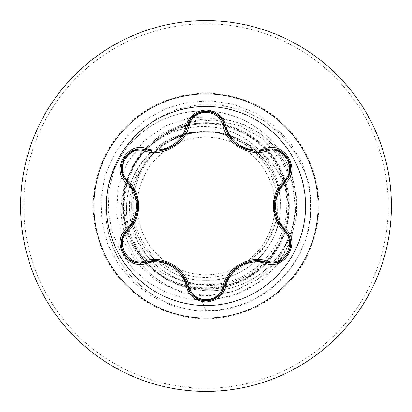 <?xml version="1.0" encoding="UTF-8"?>
<svg xmlns="http://www.w3.org/2000/svg" width="412" height="412" viewBox="0 0 412 412"><rect width="100%" height="100%" fill="white"/><g stroke="black" fill="none" stroke-linecap="round" stroke-linejoin="round"><path stroke-width="0.31" stroke-dasharray="2.06 1.54" d="M206 305.549A99.55 99.55 0 0 1 106.45 206A99.55 99.55 0 0 1 206 106.45A99.55 99.55 0 0 1 305.549 206A99.55 99.55 0 0 1 206 305.549M284.682 230.143C297.263 240.33 288.189 263.974 271.673 262.902L266.25 262.109M224.468 286.232L217.809 296.697M145.75 262.068L140.307 262.866C123.832 263.958 114.706 240.335 127.282 230.123M206 274.794A68.794 68.794 0 0 0 274.794 206A68.794 68.794 0 0 0 206 137.206A68.794 68.794 0 0 0 137.206 206A68.794 68.794 0 0 0 206 274.794M188.778 122.271A82.508 82.508 0 0 1 212.613 118.754A82.508 82.508 0 0 0 167.081 132.453L167.808 131.979C179.787 125.845 192.517 122.755 206 122.704A83.296 83.296 0 0 0 126.51 181.105A83.296 83.296 0 0 0 206 289.296A83.296 83.296 0 0 1 167.808 131.979A82.508 82.508 0 0 1 187.089 122.797M206 122.704L212.613 122.967C238.018 125.48 258.381 136.98 273.692 157.461C285.305 173.982 290.419 192.383 289.028 212.664A83.296 83.296 0 0 1 206 289.296A83.296 83.296 0 0 0 267.306 149.608A83.296 83.296 0 0 0 206 122.704A83.296 83.296 0 0 1 224.185 287.288A83.296 83.296 0 0 1 206 289.296M206 391.4A185.4 185.4 0 0 0 391.4 206A185.4 185.4 0 0 0 206 20.6A185.4 185.4 0 0 0 20.6 206A185.4 185.4 0 0 0 206 391.4A185.4 185.4 0 0 0 391.4 206A185.4 185.4 0 0 0 206 20.6M167.081 132.453C179.282 126.165 192.255 123.044 206 123.08C233.892 123.93 256.274 135.517 273.156 157.847C281.03 168.951 285.804 181.172 287.478 194.5C280.927 170.208 266.384 152.703 243.847 141.98A74.371 74.371 0 0 0 144.318 164.445L135.038 181.795L130.594 201.005L131.268 220.724L136.98 239.583L147.28 256.341L161.514 269.978L178.741 279.619L197.812 284.651L206 285.372C246.999 287.633 285.753 254.08 289.028 212.664M226.713 134.812L215.322 132.216A74.371 74.371 0 0 0 206 131.629C166.257 130.604 130.604 166.257 131.629 206C130.604 245.743 166.257 281.396 206 280.371C245.614 281.391 281.278 245.892 280.371 206.237C281.53 166.386 245.81 130.609 206 131.629A74.371 74.371 0 0 0 205.547 131.629C165.887 130.841 130.501 166.602 131.629 206.201C130.743 245.887 166.273 281.355 206 280.371C237.425 280.835 267.46 259.014 276.73 228.979C287.777 196.946 273.321 158.702 243.847 141.98M206 280.371L206 288.07C160.057 289.492 119.598 246.288 123.806 200.608C125.439 154.624 170.99 117.07 216.362 123.986L215.322 132.216L206 131.629C166.252 130.625 130.64 166.206 131.629 205.979C130.645 245.66 166.072 281.35 206 280.371C245.743 281.396 281.396 245.743 280.371 206C281.396 166.257 245.743 130.604 206 131.629C166.257 130.604 130.604 166.257 131.629 206C130.604 245.743 166.257 281.396 206 280.371C245.681 281.344 281.355 245.892 280.371 206C281.401 166.242 245.727 130.614 206 131.629C166.299 130.594 130.614 166.263 131.629 205.959C130.604 245.753 166.227 281.375 206 280.371C245.748 281.396 281.37 245.737 280.371 206.021C281.386 166.257 245.804 130.635 206 131.629C166.257 130.604 130.604 166.257 131.629 206C130.604 245.743 166.257 281.396 206 280.371C245.743 281.396 281.396 245.743 280.371 206C281.396 166.257 245.743 130.604 206 131.629C180.044 132.303 159.485 143.242 144.318 164.445M216.362 123.986C256.588 128.838 288.987 167.045 286.68 207.597C286.16 248.086 250.573 284.126 209.981 284.574C169.42 286.937 131.304 252.906 129.656 212.185C125.964 171.758 160.103 132.777 200.819 131.716C190.128 132.649 180.085 135.739 170.692 140.997C134.626 159.841 121.483 210.63 144.545 244.424C165.578 279.408 217.783 288.539 249.188 262.284L266.492 244.043L276.447 220.76M276.859 218.865L277.353 192.934L268.593 168.317L251.588 148.243L228.428 135.368M215.322 132.216L234.675 137.809L250.81 147.609L263.932 161.205L273.125 177.675L277.776 195.921L277.559 214.796L272.445 232.986L262.768 249.193L249.188 262.284M197.812 284.651L186.641 283.013L161.844 272.945L141.573 255.069L128.23 231.266L123.461 204.125L127.983 176.676L141.45 152.038L162.508 133.061L188.897 122.014L214.621 120.016L239.985 125.784L262.681 138.916L280.603 158.342L292.051 182.403L295.806 208.977L290.893 235.453L278.352 259.282L259.318 278.327L235.494 290.877L209.023 295.806L182.279 292.669L157.667 281.751L137.392 264.025L123.281 241.092L116.596 215.013L117.94 188.119L127.195 162.828L143.525 141.419L165.464 125.809L191.044 117.399L217.969 116.946L243.816 124.491L266.265 139.354L283.307 160.201L293.406 185.163L295.656 211.995L289.852 238.291L276.519 261.687L256.856 280.078L232.62 291.82L206 295.857C170.413 294.966 137.927 270.931 126.561 238.903C114.371 207.092 123.796 169.626 147.939 147.939C171.593 125.593 208.075 120.309 235.942 133.715C264.216 146.451 282.071 176.655 280.371 206M200.819 131.716L199.975 131.608C170.12 133.648 148.032 148.464 133.715 176.058C120.309 203.925 125.593 240.407 147.939 264.061C169.626 288.204 207.092 297.629 238.903 285.439C270.931 274.073 294.966 241.587 295.857 206C297.629 170.532 275.824 134.42 241.87 119.408C208.374 103.592 164.918 110.261 136.99 136.99C108.459 162.951 97.649 207.391 112.255 244.831C125.892 282.544 164.29 310.524 206 311.343C164.29 310.524 125.892 282.544 112.255 244.831C97.649 207.391 108.459 162.951 136.99 136.99C164.918 110.261 208.374 103.592 241.87 119.408C275.824 134.42 297.629 170.532 295.857 206C294.966 241.587 270.931 274.073 238.903 285.439C207.092 297.629 169.626 288.204 147.939 264.061C125.593 240.407 120.309 203.925 133.715 176.058C146.358 148.011 176.187 130.187 205.331 131.603L205.547 131.629M199.975 131.608L205.331 131.603M287.478 194.5C297.021 244.944 250.455 293.658 200.392 288.482C149.973 286.706 111.255 231.874 126.613 183.757C138.638 134.678 200.407 108.165 244.218 133.21C289.739 155.273 302.619 221.213 268.799 258.839C237.544 298.628 170.238 297.129 140.822 255.878C108.737 216.846 124.779 151.343 171.361 131.598C216.475 108.67 276.885 138.53 286.124 188.233C298.757 237.286 256.588 289.77 206 288.07M211.377 300.029L236.385 294.472L258.803 282.441L277.008 264.911L290.47 241.489L296.702 214.843L296.285 195.546L293.586 182.181L279.666 153.182L293.823 183.036L296.434 196.797L296.542 216.619L289.507 243.832L278.682 262.722L264.813 277.667L247.916 289.27L228.778 296.934L208.312 300.23L187.512 298.957L167.385 293.117L148.928 282.956L133.061 268.918L120.592 251.65L112.167 231.966L108.243 210.805L109.056 189.18L114.618 168.148L124.707 148.747L138.88 131.948L156.483 118.589L176.686 109.371L198.532 104.782L220.966 105.091L242.9 110.344L263.247 120.319L281.005 134.59L295.27 152.492L305.313 173.189L310.607 195.695L310.55 218.896L305.184 241.489L294.997 262.356L280.484 280.484L262.356 294.997L241.489 305.184L218.896 310.55L195.674 310.833L172.958 306.023L151.843 296.352L133.364 282.292L118.414 264.525L107.717 243.909L101.8 221.455L100.945 198.249L105.194 175.419L114.345 154.078L127.947 135.26L145.343 119.877L165.686 108.68L187.99 102.212L211.171 100.785L234.093 104.473L255.656 113.099L274.804 126.237L290.609 143.247L302.305 163.312L309.314 185.452L311.307 208.585L308.181 231.595L300.091 253.365L287.432 272.826L270.808 289.044L251.037 301.229L229.082 308.784L206 311.343L201.808 300.327L211.361 300.034M234.675 137.809A73.975 73.975 0 0 0 170.692 140.997M273.692 157.461L279.666 153.182A82.508 82.508 0 0 0 212.613 118.754A82.508 82.508 0 0 1 279.666 153.182L273.156 157.847M182.228 274.49L171.969 265.173L158.764 260.853M194.016 296.522L187.568 286.211M253.452 260.884L240.206 265.137L229.855 274.469M277.199 192.342L274.263 205.887L277.122 219.478M266.25 149.891C284.084 143.01 299.581 169.821 284.682 181.857M205.912 111.194L217.86 115.345L224.468 125.768M155.278 151.328C172.072 150.086 182.835 141.573 187.568 125.789M127.282 181.877C112.409 169.868 127.875 143.046 145.75 149.932M134.739 219.653L137.68 206.057L134.775 192.425M206 388.238A182.238 182.238 0 0 0 388.238 206A182.238 182.238 0 0 0 206 23.762A182.238 182.238 0 0 0 23.762 206A182.238 182.238 0 0 0 206 388.238M206 93.21A112.79 112.79 0 0 0 93.21 206A112.79 112.79 0 0 0 206 318.79A112.79 112.79 0 0 0 318.79 206A112.79 112.79 0 0 0 206 93.21M172.35 265.4L182.016 274.207M159.037 260.884L171.881 265.122M240.618 264.906L253.086 260.925M230.087 274.15L240.17 265.163M274.263 205.444L277.06 192.667M277.013 219.23L274.263 205.99M237.961 145.446L232.291 140.513M171.84 146.899L158.924 151.127M181.996 137.824L173.9 145.611M137.675 206.525L134.889 219.318M134.935 192.785L137.68 206.01"/><path stroke-width="0.62" d="M206 305.549A99.55 99.55 0 0 1 106.45 206A99.55 99.55 0 0 1 206 106.45A99.55 99.55 0 0 1 305.549 206A99.55 99.55 0 0 1 206 305.549M265.503 263.34C249.121 257.696 229.201 269.211 225.905 286.201C223.01 295.971 216.377 301.234 206 301.975C195.628 301.213 189.005 295.945 186.131 286.18C182.84 269.144 162.874 257.629 146.497 263.299C127.081 270.689 110.504 241.962 126.592 228.861C139.668 217.495 139.658 194.485 126.592 183.139C110.493 170.002 127.117 141.301 146.497 148.701C162.895 154.371 182.851 142.835 186.131 125.82C189.01 116.055 195.633 110.787 206 110.025C216.382 110.766 223.016 116.03 225.905 125.799C229.211 142.81 249.142 154.304 265.503 148.66C284.929 141.29 301.471 170.032 285.372 183.119C272.265 194.479 272.275 217.536 285.372 228.881C301.481 242.004 284.893 270.72 265.503 263.34A1.581 0.366 -73.4 0 1 266.25 262.109L253.452 260.884M144.895 151.086A1.581 0.494 106.7 0 1 145.75 149.932L155.278 151.328L145.75 149.932L133.426 150.426L123.894 158.594L121.561 170.939L127.282 181.877A1.581 0.494 133.4 0 1 127.854 180.564C142.186 193.017 142.14 219.055 127.854 231.436C114.206 242.503 128.539 267.228 144.895 260.914C162.864 254.704 185.431 267.785 188.995 286.376C191.42 294.606 197.09 299.071 206 299.766C214.925 299.091 220.605 294.632 223.041 286.392C226.662 267.759 249.234 254.776 267.1 260.956C283.507 267.244 297.758 242.472 284.11 231.462C269.747 219.009 269.793 192.919 284.11 180.538C297.768 169.487 283.466 144.746 267.1 151.044C249.152 157.23 226.626 144.169 223.041 125.609C220.605 117.369 214.92 112.909 206 112.234C197.09 112.929 191.42 117.394 188.995 125.624C185.39 144.288 162.776 157.296 144.895 151.086C128.498 144.782 114.217 169.538 127.854 180.564M223.041 125.609A1.581 0.494 166.6 0 1 224.468 125.768C229.154 141.507 239.918 150.009 256.753 151.281C240.057 150.138 229.299 141.635 224.468 125.768C221.393 106.852 190.648 106.842 187.568 125.789C182.779 141.651 172.015 150.164 155.278 151.328M217.809 296.697L206.021 300.806C215.636 300.106 221.785 295.25 224.468 286.232C228.032 268.341 248.951 256.249 266.25 262.109L271.673 262.902C288.163 263.932 297.279 240.479 284.682 230.143C270.936 218.113 270.926 193.903 284.682 181.857L277.199 192.342M134.775 192.425L127.282 181.877C140.997 193.908 141.007 218.072 127.282 230.123C114.711 240.448 123.806 263.891 140.307 262.866L145.75 262.068A1.581 0.494 73.3 0 1 144.895 260.914M206 20.6A185.4 185.4 0 0 1 391.4 206A185.4 185.4 0 0 1 206 391.4A185.4 185.4 0 0 1 20.6 206A185.4 185.4 0 0 1 206 20.6A185.4 185.4 0 0 0 20.6 206A185.4 185.4 0 0 0 206 391.4M187.089 122.797A82.508 82.508 0 0 1 188.778 122.271M276.447 220.76L276.859 218.865M228.428 135.368L226.713 134.812M126.592 228.861A1.581 0.366 46.6 0 1 127.282 230.123A1.581 0.494 -133.4 0 0 127.854 231.436M158.764 260.853L145.75 262.068C163.039 256.182 184.01 268.279 187.568 286.211L182.228 274.49M186.131 286.18A1.581 0.366 -13.3 0 1 187.568 286.211A1.581 0.494 166.7 0 0 188.995 286.376M217.845 296.671C214.384 299.38 210.439 300.755 206 300.806L194.016 296.522M229.855 274.469L224.468 286.232A1.581 0.494 13.4 0 1 223.041 286.392M278.347 261.687C274.315 263.15 270.282 263.289 266.25 262.109A1.581 0.494 106.6 0 0 267.1 260.956M284.11 231.462A1.581 0.494 133.3 0 0 284.682 230.143A1.581 0.366 -46.7 0 1 285.372 228.881M284.11 180.538A1.581 0.494 -133.3 0 1 284.682 181.857L290.414 170.934L288.106 158.594L278.584 150.401L266.25 149.891L256.753 151.281L266.25 149.891A1.581 0.366 -106.6 0 1 265.503 148.66M277.122 219.478L284.682 230.143C287.741 233.063 289.641 236.648 290.388 240.896M267.1 151.044A1.581 0.494 73.4 0 0 266.25 149.891C270.308 148.706 274.361 148.856 278.409 150.334M188.995 125.624A1.581 0.494 13.3 0 0 187.568 125.789A1.581 0.366 -166.7 0 1 186.131 125.82M187.64 125.5L194.207 115.324L205.912 111.194M121.597 240.809C122.349 236.591 124.244 233.027 127.282 230.123L134.739 219.653M193.975 296.486C190.694 293.72 188.562 290.295 187.568 286.211C190.246 295.239 196.395 300.101 206.021 300.806M146.497 263.299A1.581 0.366 -106.7 0 0 145.75 262.068C141.692 263.258 137.639 263.113 133.586 261.635M225.905 286.201A1.581 0.366 -166.6 0 0 224.468 286.232C223.464 290.336 221.311 293.777 218 296.542M290.378 171.171C289.621 175.394 287.72 178.952 284.682 181.857A1.581 0.366 46.7 0 0 285.372 183.119M232.291 140.513L224.468 125.768A1.581 0.366 -13.4 0 0 225.905 125.799M133.648 150.339C137.685 148.887 141.718 148.747 145.75 149.932A1.581 0.366 -73.3 0 0 146.497 148.701M126.592 183.139A1.581 0.366 -46.6 0 0 127.282 181.877C124.228 178.957 122.328 175.373 121.586 171.124M206 93.895A112.105 112.105 0 0 1 318.105 206A112.105 112.105 0 0 1 206 318.105A112.105 112.105 0 0 1 93.895 206A112.105 112.105 0 0 1 206 93.895M171.881 265.122L172.35 265.4M240.17 265.163L240.618 264.906M274.263 205.99L274.263 205.444M253.056 151.07L237.961 145.446M173.9 145.611L171.84 146.899M137.68 206.01L137.675 206.525M133.395 261.563C129.322 259.926 126.149 257.201 123.883 253.385C121.715 249.518 120.937 245.408 121.561 241.066M206 300.806C201.566 300.745 197.621 299.359 194.17 296.65M290.419 241.092C291.042 245.444 290.264 249.554 288.096 253.421C285.83 257.232 282.663 259.962 278.589 261.599M278.6 150.406C282.673 152.049 285.846 154.778 288.106 158.594C290.269 162.467 291.042 166.577 290.419 170.918M218.051 115.499C221.332 118.265 223.474 121.684 224.468 125.768L224.88 127.334M194.181 115.345C197.636 112.63 201.586 111.245 206.021 111.194C210.455 111.25 214.4 112.63 217.855 115.339M187.187 127.257L187.568 125.789C188.567 121.679 190.72 118.239 194.026 115.468M121.555 170.923C120.937 166.572 121.72 162.467 123.894 158.594C126.165 154.788 129.337 152.064 133.411 150.432"/></g></svg>
